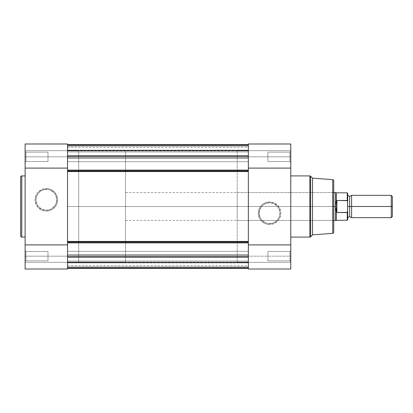 <?xml version="1.0" encoding="UTF-8"?>
<svg xmlns="http://www.w3.org/2000/svg" width="413" height="413" viewBox="0 0 413 413"><rect width="100%" height="100%" fill="white"/><g stroke="black" fill="none" stroke-linecap="round" stroke-linejoin="round"><path stroke-width="0.31" stroke-dasharray="2.06 1.55" d="M67.531 143.998L67.531 269.008L67.531 262.312L78.692 262.312L78.692 150.688L67.531 150.688L67.531 262.312L25.116 262.312L25.116 268.894L25.116 262.312L67.531 262.312L67.531 269.008L25.116 269.008L25.116 256.174L25.116 261.754L26.009 260.861L26.009 251.486L26.009 260.861L25.116 261.754L25.116 250.593L26.009 251.486L26.009 260.861L25.116 261.754L25.116 250.593L26.009 251.486L47.996 251.486L47.996 260.861L26.009 260.861L26.009 251.486L47.996 251.486L47.996 260.861L26.009 260.861L26.009 251.486L26.009 260.861L47.996 260.861L47.996 251.486L26.009 251.486L26.009 260.861L47.996 260.861L47.996 251.486L47.996 260.861L47.996 251.486L26.009 251.486L25.116 250.593L25.116 261.754L25.116 256.174L67.531 256.174L67.531 269.008L25.116 269.008L25.116 144.122M26.009 152.139L26.009 161.514L25.116 162.407L25.116 151.246L26.009 152.139L26.009 161.514L25.116 162.407L25.116 151.246L26.009 152.139L47.996 152.139L47.996 161.514L26.009 161.514L26.009 152.139L47.996 152.139L47.996 161.514L26.009 161.514L26.009 152.139L26.009 161.514L47.996 161.514L47.996 152.139L26.009 152.139L26.009 161.514L47.996 161.514L47.996 152.139L47.996 161.514L47.996 152.139L26.009 152.139L25.116 151.246L25.116 162.407L25.116 151.354L25.116 162.407L26.009 161.514L26.009 152.139L25.116 151.246L25.116 162.407L26.009 161.514L26.009 152.139M46.323 210.202A10.397 10.397 0 0 1 35.926 199.804A10.397 10.397 0 0 1 46.323 189.407L46.323 188.514A11.29 11.29 0 0 0 35.033 199.804A11.29 11.29 0 0 0 46.323 211.095L46.323 210.202A10.397 10.397 0 0 1 35.926 199.804A10.397 10.397 0 0 1 46.323 189.407A10.397 10.397 0 0 0 35.926 199.804A10.397 10.397 0 0 0 46.323 210.202A10.397 10.397 0 0 0 56.72 199.804A10.397 10.397 0 0 0 46.323 189.407A10.397 10.397 0 0 1 56.72 199.804A10.397 10.397 0 0 1 46.323 210.202L42.343 209.412L38.972 207.156L37.676 205.581L36.716 203.779L35.926 199.804L36.716 195.824L38.972 192.448L42.343 190.197L44.294 189.603L48.352 189.603L50.303 190.197L53.675 192.448L54.97 194.027L55.931 195.824L56.72 199.804L55.931 203.779L54.97 205.581L52.1 208.446L50.303 209.412L46.323 210.202L46.323 211.095L48.527 210.878L52.596 209.19L54.309 207.785L56.757 204.125L57.613 199.804L57.397 197.6L56.757 195.483L54.309 191.818L50.644 189.371L48.527 188.731L46.323 188.514L42.002 189.371L38.337 191.818L36.933 193.532L35.89 195.483L35.033 199.804L35.89 204.125L38.337 207.785L42.002 210.232L46.323 211.095A11.29 11.29 0 0 0 57.613 199.804A11.29 11.29 0 0 0 46.323 188.514L46.323 189.407A10.397 10.397 0 0 1 56.72 199.804A10.397 10.397 0 0 1 46.323 210.202M25.116 237.083L25.116 175.917L25.116 237.083M25.116 256.174L25.116 156.826L67.531 156.826L67.531 256.174L25.116 256.174M25.116 261.754L25.116 257.263L25.116 261.754L26.009 260.861L26.009 251.486L25.116 250.593L25.116 261.754M67.531 244.899L67.531 206.5L248.358 206.5L248.358 262.312L248.358 206.5L67.531 206.5L67.531 269.008L67.531 150.688L78.692 150.688L78.692 262.312L78.692 150.688L78.692 262.312L25.116 262.312L67.531 262.312L67.531 170.099L67.531 170.889L248.358 170.889L248.358 170.099L248.358 170.889L248.358 170.099L67.531 170.099L67.531 144.55L248.358 144.55L67.531 144.55L67.531 170.466L67.531 156.021L248.358 156.021L248.358 171.235L248.358 170.889L67.531 170.889L67.531 170.466L67.531 179.495M21.765 237.083L21.765 175.917L21.765 237.083M47.996 260.861L47.996 251.486L47.996 260.861M47.996 161.514L47.996 152.139L47.996 161.514M67.531 168.101L67.531 206.5L67.531 150.688L25.116 150.688L25.116 143.992L25.116 150.688L67.531 150.688L25.116 150.688L67.531 150.688L67.531 143.992L67.531 268.45L67.531 206.5L248.358 206.5L248.358 179.495M67.531 156.826L25.116 156.826L25.116 143.992L67.531 143.992L67.531 156.826L248.358 156.826L248.358 161.684L248.358 156.826L67.531 156.826L67.531 161.684L67.531 156.826L248.358 156.826L248.358 161.684L248.358 156.826L67.531 156.826L67.531 161.684L67.531 151.974L67.531 161.684L67.531 151.974L67.531 161.684L67.531 156.826L248.358 156.826L248.358 161.684L248.358 151.974L248.358 161.684L248.358 151.974L248.358 156.826L67.531 156.826L67.531 151.974L67.531 156.826L248.358 156.826L248.358 151.974L248.358 156.826L67.531 156.826L67.531 151.974L67.531 156.826M67.531 224.884L67.531 171.55L248.358 171.55L248.358 242.111L67.531 242.111L67.531 259.157L67.531 241.45L67.531 242.111L248.358 242.111L248.358 241.45L248.358 268.45L248.358 241.45L67.531 241.45L67.531 206.5L248.358 206.5L248.358 262.312L248.358 143.992L290.773 143.992L290.773 156.826L248.358 156.826L248.358 143.992L248.358 150.688L237.196 150.688L237.196 262.312L248.358 262.312L248.358 206.5L248.358 268.966L248.358 256.174L248.358 261.026L248.358 256.174L67.531 256.174L248.358 256.174L248.358 261.026L248.358 256.174L67.531 256.174L67.531 261.026L67.531 256.174L248.358 256.174L248.358 261.026L248.358 251.316L248.358 261.026L248.358 251.316L248.358 256.174L67.531 256.174L67.531 251.316L67.531 261.026L67.531 251.316L67.531 261.026L67.531 256.174L248.358 256.174L248.358 251.316L248.358 256.174L67.531 256.174L67.531 251.316L67.531 256.174L248.358 256.174L248.358 143.992L248.358 206.5L248.358 143.992L290.773 143.992L290.773 150.688L248.358 150.688L248.358 224.884M248.358 268.45L67.531 268.45L248.358 268.45L67.531 268.45L248.358 268.45L67.531 268.45L248.358 268.45L67.531 268.45L248.358 268.45L248.358 257.33L67.531 257.33L67.531 254.542L67.531 255.358L248.358 255.358L248.358 254.542L248.358 257.33L67.531 257.33L67.531 267.335L248.358 267.335L248.358 257.33L67.531 257.33L67.531 267.335L248.358 267.335L67.531 267.335L67.531 262.079L248.358 262.11L67.531 262.11L67.531 265.657L67.531 262.11L248.358 262.11L248.358 265.657L248.358 262.079L248.358 262.637L67.531 262.637L248.358 262.637L248.358 267.335L67.531 267.335L67.531 262.637L248.358 262.637L248.358 267.335L67.531 267.335L67.531 268.45L67.531 267.335L248.358 267.335L248.358 268.45L67.531 268.45L67.531 266.943L248.358 266.943L248.358 267.892L67.531 267.892L67.531 266.943L248.358 266.943L67.531 266.943L67.531 262.869L248.358 262.869L248.358 266.943L67.531 266.943L67.531 262.869L248.358 262.869L67.531 262.869L248.358 262.869L248.358 266.943L67.531 266.943L248.358 266.943L67.531 266.943L248.358 266.943L248.358 267.892L67.531 267.892L67.531 266.943L248.358 266.943L248.358 267.892L67.531 267.892L67.531 266.943L248.358 266.943L67.531 266.943L67.531 262.869L248.358 262.869L248.358 266.943L67.531 266.943L67.531 262.869L248.358 262.869L67.531 262.869L248.358 262.869L248.358 266.943L67.531 266.943L248.358 266.943L67.531 266.943L248.358 266.943L248.358 267.892L67.531 267.892L248.358 267.892L248.358 268.45L248.358 267.335L67.531 267.335L248.358 267.335L248.358 268.45L67.531 268.45L248.358 268.45L67.531 268.45L248.358 268.45L248.358 267.892L67.531 267.892L67.531 268.45L67.531 267.892L67.531 268.45L248.358 268.45L248.358 267.892L67.531 267.892L248.358 267.892L248.358 268.45M67.531 255.358L67.531 257.33L248.358 257.33L248.358 254.542L248.358 255.358L67.531 255.358L67.531 268.424L248.358 268.424L248.358 255.358L67.531 255.358L67.531 268.424L67.531 256.979L248.358 256.979L248.358 268.424L67.531 268.424L67.531 256.979L248.358 256.979L248.358 242.901L67.531 242.901L67.531 256.979L67.531 242.901L248.358 242.901L248.358 242.111L248.358 268.424L248.358 255.358L67.531 255.358M248.358 241.45L67.531 241.45M248.358 170.099L67.531 170.099L67.531 144.576L248.358 144.576L248.358 156.021L67.531 156.021L67.531 144.576L248.358 144.576L248.358 157.642L67.531 157.642L67.531 144.576L67.531 157.642L248.358 157.642L248.358 158.458L248.358 155.67L67.531 155.67L67.531 145.665L248.358 145.665L248.358 155.67L67.531 155.67L67.531 145.665L248.358 145.665L248.358 155.67L67.531 155.67L248.358 155.67L248.358 158.458L248.358 157.642L67.531 157.642L248.358 157.642L248.358 144.576L248.358 170.099M67.531 144.55L248.358 144.55L67.531 144.55L248.358 144.55L67.531 144.55L248.358 144.55L67.531 144.55L67.531 150.363L248.358 150.363L248.358 145.665L67.531 145.665L67.531 150.363L248.358 150.363L248.358 150.921L67.531 150.921L67.531 150.363L67.531 150.921L248.358 150.89L67.531 150.89L67.531 147.343L67.531 150.89L248.358 150.89L248.358 147.343L248.358 150.921L248.358 150.363L67.531 150.363L248.358 150.363L248.358 145.665L67.531 145.665L67.531 144.55L248.358 144.55L248.358 145.665L67.531 145.665L248.358 145.665L248.358 144.55L67.531 144.55L67.531 146.057L248.358 146.057L248.358 145.108L67.531 145.108L67.531 146.057L248.358 146.057L67.531 146.057L67.531 150.131L248.358 150.131L248.358 146.057L67.531 146.057L67.531 150.131L248.358 150.131L67.531 150.131L248.358 150.131L248.358 146.057L67.531 146.057L248.358 146.057L67.531 146.057L248.358 146.057L248.358 145.108L67.531 145.108L67.531 146.057L248.358 146.057L248.358 145.108L67.531 145.108L67.531 146.057L248.358 146.057L67.531 146.057L67.531 150.131L248.358 150.131L248.358 146.057L67.531 146.057L67.531 150.131L248.358 150.131L67.531 150.131L248.358 150.131L248.358 146.057L67.531 146.057L248.358 146.057L67.531 146.057L248.358 146.057L248.358 145.108L67.531 145.108L248.358 145.108L248.358 144.55L248.358 145.665L67.531 145.665L248.358 145.665L248.358 144.55L67.531 144.55L248.358 144.55L248.358 145.108L67.531 145.108L67.531 144.55L67.531 145.108L248.358 145.108L248.358 144.55L67.531 144.55L248.358 144.55L248.358 145.108L67.531 145.108L67.531 144.55M67.531 256.174L67.531 251.316L67.531 256.174M248.358 262.637L248.358 262.079L67.531 262.079L67.531 262.637L248.358 262.637M67.531 242.111L67.531 242.901L67.531 242.111M248.358 171.55L248.358 170.889L248.358 171.55L67.531 171.55L67.531 170.889L67.531 171.55M248.358 269.002L248.358 262.312L237.196 262.312L237.196 150.688L237.196 262.312L237.196 150.688L290.773 150.688L290.773 143.992L290.773 156.826L290.773 151.246L289.88 152.139L289.88 161.514L289.88 152.139L290.773 151.246L290.773 162.407L289.88 161.514L289.88 152.139L290.773 151.246L290.773 162.407L289.88 161.514L267.892 161.514L267.892 152.139L289.88 152.139L289.88 161.514L267.892 161.514L267.892 152.139L289.88 152.139L289.88 161.514L289.88 152.139L267.892 152.139L267.892 161.514L289.88 161.514L289.88 152.139L267.892 152.139L267.892 161.514L267.892 152.139L267.892 161.514L289.88 161.514L290.773 162.407L290.773 151.246L290.773 268.878M289.88 260.861L289.88 251.486L290.773 250.593L290.773 261.754L289.88 260.861L289.88 251.486L290.773 250.593L290.773 261.754L289.88 260.861L267.892 260.861L267.892 251.486L289.88 251.486L289.88 260.861L267.892 260.861L267.892 251.486L289.88 251.486L289.88 260.861L289.88 251.486L267.892 251.486L267.892 260.861L289.88 260.861L289.88 251.486L267.892 251.486L267.892 260.861L267.892 251.486L267.892 260.861L289.88 260.861L290.773 261.754L290.773 250.593L290.773 261.646L290.773 250.593L289.88 251.486L289.88 260.861L290.773 261.754L290.773 250.593L289.88 251.486L289.88 260.861M269.565 202.798A10.397 10.397 0 0 1 279.962 213.196A10.397 10.397 0 0 1 269.565 223.593L269.565 224.486A11.29 11.29 0 0 0 280.855 213.196A11.29 11.29 0 0 0 269.565 201.905L269.565 202.798A10.397 10.397 0 0 1 279.962 213.196A10.397 10.397 0 0 1 269.565 223.593A10.397 10.397 0 0 0 279.962 213.196A10.397 10.397 0 0 0 269.565 202.798A10.397 10.397 0 0 0 259.168 213.196A10.397 10.397 0 0 0 269.565 223.593A10.397 10.397 0 0 1 259.168 213.196A10.397 10.397 0 0 1 269.565 202.798L273.545 203.588L276.916 205.844L278.212 207.419L279.766 211.167L279.766 215.225L279.173 217.176L276.916 220.552L273.545 222.803L271.594 223.397L267.536 223.397L265.585 222.803L262.214 220.552L260.923 218.973L259.958 217.176L259.168 213.196L259.958 209.221L262.214 205.844L263.788 204.554L265.585 203.588L269.565 202.798L269.565 201.905L267.366 202.122L263.293 203.81L261.584 205.215L260.18 206.923L258.492 210.997L258.492 215.4L260.18 219.468L261.584 221.182L265.244 223.629L267.366 224.269L269.565 224.486L273.886 223.629L277.551 221.182L278.956 219.468L279.999 217.517L280.855 213.196L279.999 208.875L277.551 205.215L273.886 202.768L269.565 201.905A11.29 11.29 0 0 0 258.275 213.196A11.29 11.29 0 0 0 269.565 224.486L269.565 223.593A10.397 10.397 0 0 1 259.168 213.196A10.397 10.397 0 0 1 269.565 202.798M333.75 180.873L333.75 206.5L333.75 191.653L332.857 192.546L332.857 220.454L332.857 192.546L333.75 191.653L333.75 221.347L332.857 220.454L237.196 220.454L237.196 192.546L332.857 192.546L332.857 220.454L332.857 192.546L237.196 192.546L237.196 220.454L332.857 220.454L333.75 221.347L333.75 191.653L333.75 232.251L333.75 180.749M290.773 175.917L290.773 237.083L290.773 175.917M290.773 156.826L290.773 256.174L248.358 256.174L248.358 156.826L290.773 156.826M290.773 151.246L290.773 155.737L290.773 151.246L289.88 152.139L289.88 161.514L290.773 162.407L290.773 151.246M248.358 168.101L248.358 244.899M312.543 234.852L312.543 178.148L312.543 234.852M332.713 179.634L332.713 233.366L332.713 179.634M333.75 206.5L333.75 221.058L333.75 206.5L125.573 206.5L333.75 206.5M237.196 192.546L237.196 220.454L237.196 192.546M309.848 175.917L309.848 237.083L309.848 175.917M310.633 236.757L310.633 176.243L310.633 236.757M267.892 152.139L267.892 161.514L267.892 152.139M267.892 251.486L267.892 260.861L267.892 251.486M248.358 262.312L290.773 262.312L290.773 269.008L290.773 262.312L248.358 262.312L290.773 262.312L248.358 262.312L248.358 269.008L248.358 262.312L67.531 262.312M248.358 269.008L248.358 256.174L290.773 256.174L290.773 269.008M290.773 150.688L248.358 150.688L290.773 150.688M351.608 217.661L351.608 206.5L391.261 206.5L391.261 217.661L391.261 206.5L392.35 206.5L392.35 196.423L392.35 206.5L391.261 206.5L391.261 195.339L391.261 206.5L351.608 206.5L351.608 195.339L351.608 217.661L351.608 206.5L349.656 206.5L349.656 196.454L349.656 206.5L351.608 206.5L351.608 195.339M347.7 193.418L347.7 206.5L349.656 206.5L349.656 216.546L349.656 206.5L349.656 216.546L349.656 206.5L347.7 206.5L347.7 219.726L347.7 195.55L347.7 211.42L347.7 201.58L347.4 200.537L336.874 200.481L336.874 212.519L347.256 212.519L347.7 211.42M347.256 200.481L347.256 192.825L347.256 200.481L336.538 200.599L335.671 203.692L335.423 206.5L125.573 206.5L125.573 192.546L125.573 206.5L78.692 206.5L125.573 206.5L125.573 150.688L125.573 262.312L125.573 206.5L78.692 206.5L78.692 150.688L78.692 262.312L78.692 150.688L78.692 206.5L125.573 206.5L125.573 262.312L125.573 150.688L125.573 220.454L125.573 192.546L125.573 206.5L335.423 206.5L335.975 210.661L336.874 212.519L336.874 200.481L336.538 200.599L336.538 212.401L336.538 200.599L335.671 203.692L335.423 206.5L335.423 192.546L335.423 206.5L336.394 211.946L336.394 220.175L336.394 211.946L336.874 212.519L347.256 212.519L347.256 220.175L347.256 212.519M336.394 201.054L336.394 192.825L336.394 201.054M335.423 220.454L335.423 206.5L335.423 220.454M78.692 206.5L78.692 262.312L78.692 206.5M125.573 206.5L125.573 220.454L125.573 206.5M347.7 206.5L347.7 195.339L347.7 206.5M349.656 206.5L349.656 196.454L349.656 206.5M392.35 206.5L392.35 216.577L392.35 206.5M347.7 193.274L347.7 201.58L347.4 200.537M347.4 212.463L347.684 211.735M248.358 261.026L67.531 261.026L248.358 261.026M248.358 161.684L67.531 161.684L248.358 161.684M67.531 254.542L248.358 254.542L67.531 254.542M67.531 158.458L248.358 158.458L67.531 158.458M248.358 151.974L67.531 151.974L248.358 151.974M248.358 251.316L67.531 251.316L248.358 251.316M248.358 150.688L67.531 150.688M67.531 265.657L248.358 265.657M248.358 262.079L67.531 262.079L248.358 262.079M248.358 150.921L67.531 150.921L248.358 150.921M67.531 147.343L248.358 147.343M333.75 192.546L125.573 192.546M125.573 150.688L78.692 150.688M125.573 262.312L78.692 262.312M333.75 220.454L125.573 220.454"/><path stroke-width="0.62" d="M20.65 235.968A1.115 1.115 0 0 0 21.765 237.083L25.116 237.083L21.765 237.083L21.765 175.917L25.116 175.917L21.765 175.917A1.115 1.115 0 0 0 20.65 177.032L20.65 235.968A1.115 1.115 0 0 0 21.765 237.083L21.765 175.917A1.115 1.115 0 0 0 20.65 177.032L20.65 235.828M67.531 269.008L25.116 269.008L67.531 269.008L67.531 244.899L25.116 244.899L25.116 269.008L25.116 168.101L25.116 244.899L67.531 244.899L67.531 269.008M25.116 144.122L25.116 168.101L67.531 168.101L67.531 143.998M67.531 179.495L67.531 143.992L25.116 143.992L25.116 168.101L67.531 168.101M67.531 224.884L67.531 244.899M248.358 170.889L67.531 170.889L248.358 170.889M67.531 170.099L248.358 170.099L67.531 170.099M248.358 242.111L67.531 242.111L248.358 242.111M67.531 241.45L248.358 241.45L248.358 171.55L67.531 171.55L67.531 241.45L248.358 241.45M248.358 179.495L248.358 224.884M67.531 268.45L248.358 268.45L67.531 268.45M67.531 144.55L248.358 144.55L67.531 144.55M67.531 144.576L248.358 144.576L67.531 144.576M67.531 156.021L248.358 156.021L67.531 156.021M67.531 256.979L248.358 256.979L67.531 256.979M248.358 242.901L67.531 242.901L248.358 242.901M67.531 268.424L248.358 268.424L67.531 268.424M248.358 171.55L67.531 171.55M333.75 180.873L333.75 206.5L335.423 206.5L333.75 206.5L333.75 232.251A1.115 1.115 0 0 1 332.713 233.366L312.543 234.852L310.633 236.757L310.633 176.243A1.115 1.115 0 0 0 309.848 175.917L309.848 237.083A1.115 1.115 0 0 0 310.633 236.757L312.543 234.852L312.543 178.148L310.633 176.243L310.633 236.757A1.115 1.115 0 0 1 309.848 237.083L309.848 175.917L290.773 175.917L309.848 175.917A1.115 1.115 0 0 1 310.633 176.243L312.543 178.148L312.543 234.852L332.713 233.366A1.115 1.115 0 0 0 333.75 232.251L333.75 180.749A1.115 1.115 0 0 0 332.713 179.634L332.713 233.366L332.713 179.634L312.543 178.148L332.713 179.634A1.115 1.115 0 0 1 333.75 180.749M248.358 143.992L290.773 143.992L248.358 143.992L248.358 168.101L290.773 168.101L290.773 143.992L290.773 244.899L290.773 168.101L248.358 168.101L248.358 143.992M290.773 237.083L309.848 237.083L290.773 237.083M290.773 268.878L290.773 244.899L248.358 244.899L248.358 269.002M248.358 168.101L248.358 269.008L290.773 269.008L290.773 244.899L248.358 244.899M392.35 196.423L391.261 195.339L351.608 195.339L351.608 206.5L351.608 195.339L351.608 206.5L349.656 206.5L349.656 196.454L349.656 216.546L349.656 206.5L351.608 206.5L351.608 217.661L351.608 206.5L391.261 206.5L391.261 195.339L391.261 206.5L392.35 206.5L392.35 196.423L392.35 206.5L391.261 206.5L391.261 217.661L391.261 206.5L351.608 206.5L351.608 217.661L349.656 216.546L347.7 217.661M347.7 206.5L349.656 206.5L349.656 216.546L349.656 206.5L347.7 206.5M347.256 212.519L347.256 220.175L347.256 212.519L336.874 212.519L336.394 211.946L336.394 220.175L336.394 211.946L335.423 206.5L335.423 192.546L335.485 207.915L336.538 212.401L336.538 200.599L335.671 203.692L335.423 206.5L335.671 203.692L336.538 200.599L336.538 212.401L336.874 212.519L336.874 200.481L336.538 200.599L336.874 200.481L336.874 212.519L347.509 212.339L347.7 193.418M333.75 220.454L335.423 220.454L335.423 206.5L335.423 220.454L347.256 220.175L347.7 219.726L347.509 200.661L336.874 200.481L347.256 200.481L347.256 192.825L347.509 200.661M347.503 212.339L347.7 211.42L347.4 212.463M333.75 192.546L336.394 192.825L336.394 201.054L336.394 192.825L347.256 192.825L347.7 193.274L347.7 201.58M349.656 206.5L349.656 196.454L349.656 206.5M392.35 216.577L392.35 206.5L392.35 216.577L391.261 217.661L351.608 217.661M347.627 200.95L347.684 201.265M347.7 219.726L347.7 211.42M248.358 269.008L290.773 269.008M351.608 195.339L349.656 196.454L347.7 195.339"/></g></svg>
